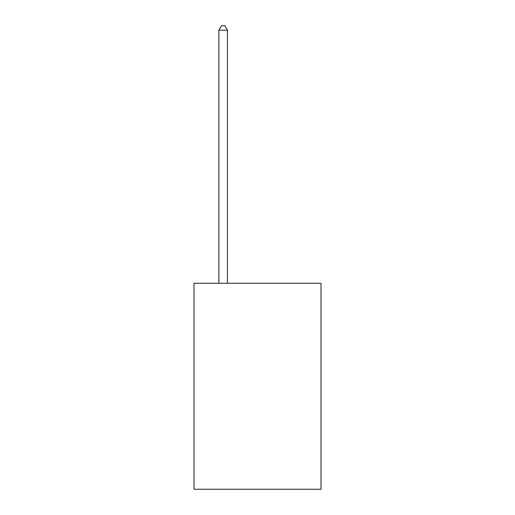 <?xml version="1.0" encoding="UTF-8"?>
<svg xmlns="http://www.w3.org/2000/svg" width="515" height="515" viewBox="0 0 515 515"><rect width="100%" height="100%" fill="white"/><g stroke="black" fill="none" stroke-linecap="round" stroke-linejoin="round"><path stroke-width="0.77" d="M321.006 283.282L321.006 489.25L193.994 489.25L193.994 283.282L321.006 283.282M227.463 283.282L227.463 30.211L218.881 30.211L218.881 283.282M218.881 30.211L221.456 25.75L224.888 25.75L227.463 30.211"/></g></svg>
